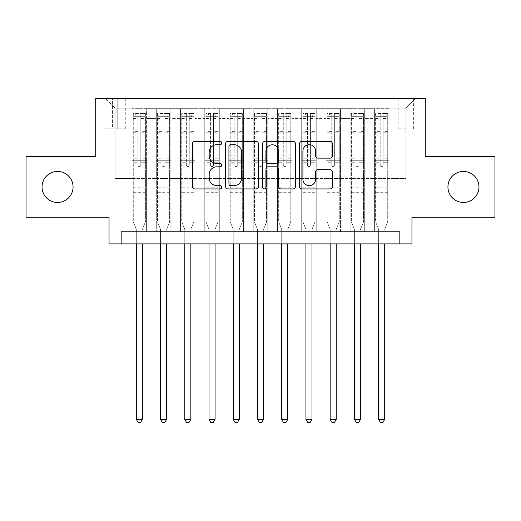 <?xml version="1.0" encoding="UTF-8"?>
<svg xmlns="http://www.w3.org/2000/svg" width="521" height="521" viewBox="0 0 521 521"><rect width="100%" height="100%" fill="white"/><g stroke="black" fill="none" stroke-linecap="round" stroke-linejoin="round"><path stroke-width="0.39" stroke-dasharray="2.6 1.95" d="M221.731 143.021A1.667 1.667 0 0 0 220.064 141.36L194.789 141.36A2.377 2.377 0 0 0 192.412 143.737L192.412 186.551A2.377 2.377 0 0 0 194.789 188.928L220.064 188.928A1.667 1.667 0 0 0 221.731 187.267A1.667 1.667 0 0 0 220.064 185.6L216.795 185.6A7.613 7.613 0 0 1 209.181 177.987L209.181 174.424A7.613 7.613 0 0 1 216.795 166.811L220.064 166.811A1.667 1.667 0 0 0 221.731 165.144A1.667 1.667 0 0 0 220.064 163.477L216.795 163.477A7.613 7.613 0 0 1 209.181 155.87L209.181 152.301A7.613 7.613 0 0 1 216.795 144.688L220.064 144.688A1.667 1.667 0 0 0 221.731 143.021M447.936 186.954A15.506 15.506 0 0 0 463.449 202.461A15.506 15.506 0 0 0 478.955 186.954A15.506 15.506 0 0 0 463.449 171.448A15.506 15.506 0 0 0 447.936 186.954M42.045 186.954A15.506 15.506 0 0 0 57.551 202.461A15.506 15.506 0 0 0 73.064 186.954A15.506 15.506 0 0 0 57.551 171.448A15.506 15.506 0 0 0 42.045 186.954M405.898 98.508L398.142 98.508L405.898 98.508M405.898 128.798L398.142 128.798L405.898 128.798M494.95 156.665L494.95 217.244L411.955 217.244L411.955 243.9L109.045 243.9L109.045 217.244L26.05 217.244L26.05 156.665L95.721 156.665L95.721 98.508L425.279 98.508L425.279 156.665L494.95 156.665M388.933 231.786L388.933 108.681L132.067 108.681L132.067 231.786L146.609 231.786L132.067 231.786L146.609 231.786L132.067 231.786L132.067 108.681L146.609 108.681L146.609 231.786L146.609 108.681L146.609 178.475L156.3 178.475L146.609 178.475L146.609 108.681L132.067 108.681L388.933 108.681L388.933 231.786L374.391 231.786L374.391 108.681L350.158 108.681L350.158 231.786L350.158 108.681L364.7 108.681L364.7 231.786L364.7 108.681L364.7 178.475L364.7 108.681L374.391 108.681L374.391 231.786L388.933 231.786L374.391 231.786L388.933 231.786L388.933 108.199L388.933 178.475L405.898 178.475L405.898 108.199L388.933 108.199L405.898 108.199L405.898 178.475L388.933 178.475L388.933 160.299L388.933 231.786M350.158 231.786L364.7 231.786L350.158 231.786L364.7 231.786L350.158 231.786L350.158 160.299L350.158 178.475L340.467 178.475L340.467 118.378L340.467 178.475L350.158 178.475L350.158 118.378L350.158 178.475L374.391 178.475L364.7 178.475L364.7 160.299L364.7 178.475L350.158 178.475L350.158 160.299L364.7 160.299L364.7 231.786L364.7 160.299L350.158 160.299L350.158 231.786M340.467 231.786L340.467 108.681L325.931 108.681L325.931 231.786L325.931 108.681L340.467 108.681L340.467 231.786L325.931 231.786L340.467 231.786L325.931 231.786L340.467 231.786L340.467 160.299L340.467 231.786M316.234 231.786L316.234 108.681L301.698 108.681L301.698 231.786L301.698 108.681L316.234 108.681L316.234 231.786L301.698 231.786L316.234 231.786L301.698 231.786L316.234 231.786L316.234 118.378L316.234 178.475L325.931 178.475L316.234 178.475L316.234 160.299L316.234 231.786M292.001 231.786L292.001 108.681L277.465 108.681L277.465 231.786L277.465 108.681L292.001 108.681L292.001 231.786L277.465 231.786L292.001 231.786L277.465 231.786L292.001 231.786L292.001 118.378L292.001 178.475L301.698 178.475L292.001 178.475L292.001 160.299L292.001 231.786M267.768 231.786L267.768 108.681L253.232 108.681L253.232 231.786L253.232 108.681L267.768 108.681L267.768 231.786L253.232 231.786L267.768 231.786L253.232 231.786L267.768 231.786L267.768 118.378L267.768 178.475L277.465 178.475L267.768 178.475L267.768 160.299L267.768 231.786M243.535 231.786L243.535 108.681L228.999 108.681L228.999 231.786L228.999 108.681L243.535 108.681L243.535 231.786L228.999 231.786L243.535 231.786L228.999 231.786L243.535 231.786L243.535 118.378L243.535 178.475L253.232 178.475L243.535 178.475L243.535 160.299L243.535 231.786M219.302 231.786L219.302 108.681L204.766 108.681L204.766 231.786L204.766 108.681L219.302 108.681L219.302 231.786L204.766 231.786L219.302 231.786L204.766 231.786L219.302 231.786L219.302 118.378L219.302 178.475L228.999 178.475L219.302 178.475L219.302 160.299L219.302 231.786M195.069 231.786L195.069 108.681L180.533 108.681L180.533 231.786L180.533 108.681L195.069 108.681L195.069 231.786L180.533 231.786L195.069 231.786L180.533 231.786L195.069 231.786L195.069 118.378L195.069 178.475L204.766 178.475L195.069 178.475L195.069 160.299L195.069 231.786M170.842 231.786L170.842 108.681L156.3 108.681L156.3 231.786L156.3 108.681L170.842 108.681L170.842 231.786L156.3 231.786L170.842 231.786L156.3 231.786L170.842 231.786L170.842 160.299L170.842 231.786M374.391 118.378L374.391 178.475L374.391 108.681L374.391 118.378L364.7 118.378L374.391 118.378M325.931 118.378L325.931 178.475L325.931 108.681L316.234 108.681L316.234 118.378L316.234 108.681L325.931 108.681L325.931 118.378L316.234 118.378L325.931 118.378M301.698 118.378L301.698 178.475L301.698 108.681L292.001 108.681L292.001 118.378L292.001 108.681L301.698 108.681L301.698 118.378L292.001 118.378L301.698 118.378M277.465 118.378L277.465 178.475L277.465 108.681L267.768 108.681L267.768 118.378L267.768 108.681L277.465 108.681L277.465 118.378L267.768 118.378L277.465 118.378M253.232 118.378L253.232 178.475L253.232 108.681L243.535 108.681L243.535 118.378L243.535 108.681L253.232 108.681L253.232 118.378L243.535 118.378L253.232 118.378M228.999 118.378L228.999 178.475L228.999 108.681L219.302 108.681L219.302 118.378L219.302 108.681L228.999 108.681L228.999 118.378L219.302 118.378L228.999 118.378M204.766 118.378L204.766 178.475L204.766 108.681L195.069 108.681L195.069 118.378L195.069 108.681L204.766 108.681L204.766 118.378L195.069 118.378L204.766 118.378M170.842 118.378L170.842 178.475L170.842 108.681L170.842 118.378L180.533 118.378L180.533 178.475L170.842 178.475L180.533 178.475L180.533 108.681L170.842 108.681L180.533 108.681L180.533 118.378L170.842 118.378M121.165 243.9L121.165 231.786L121.165 243.9L121.165 231.786L399.835 231.786L121.165 231.786L399.835 231.786L399.835 243.9M112.438 98.508L104.929 98.508L112.438 98.508L112.438 128.798L104.929 128.798L117.772 128.798L112.438 128.798L112.438 98.508M117.772 98.508L125.281 98.508L117.772 98.508L117.772 128.798L125.281 128.798L117.772 128.798L117.772 98.508M388.933 98.508L132.067 98.508L415.589 98.508L388.933 98.508L388.933 108.681L388.933 98.508M132.067 98.508L105.411 98.508L132.067 98.508L132.067 178.475L115.102 178.475L115.102 108.199L132.067 108.199L115.102 108.199L105.411 98.508L115.102 108.199L115.102 178.475L132.067 178.475L132.067 98.508M156.3 118.378L156.3 178.475L156.3 108.681L146.609 108.681L156.3 108.681L156.3 118.378L146.609 118.378L156.3 118.378M350.158 108.681L340.467 108.681L340.467 118.378L340.467 108.681L350.158 108.681L350.158 118.378L350.158 108.681M325.931 178.475L340.467 178.475L325.931 178.475L325.931 160.299L325.931 178.475M301.698 178.475L316.234 178.475L301.698 178.475L301.698 160.299L301.698 178.475M277.465 178.475L292.001 178.475L277.465 178.475L277.465 160.299L277.465 178.475M253.232 178.475L267.768 178.475L253.232 178.475L253.232 160.299L253.232 178.475M228.999 178.475L243.535 178.475L228.999 178.475L228.999 160.299L228.999 178.475M204.766 178.475L219.302 178.475L204.766 178.475L204.766 160.299L204.766 178.475M180.533 178.475L195.069 178.475L180.533 178.475L180.533 160.299L180.533 178.475M156.3 178.475L170.842 178.475L170.842 160.299L170.842 178.475L156.3 178.475L156.3 160.299L170.842 160.299L156.3 160.299L156.3 231.786L156.3 178.475M132.067 178.475L146.609 178.475L146.609 160.299L146.609 231.786L146.609 160.299L146.609 178.475L132.067 178.475L132.067 160.299L146.609 160.299L132.067 160.299L132.067 231.786L132.067 178.475M374.391 178.475L388.933 178.475L374.391 178.475L374.391 160.299L374.391 178.475M132.067 160.299L146.609 160.299L132.067 160.299M156.3 160.299L170.842 160.299L156.3 160.299M180.533 160.299L195.069 160.299L180.533 160.299L180.533 231.786L180.533 160.299L195.069 160.299L180.533 160.299M204.766 160.299L219.302 160.299L204.766 160.299L204.766 231.786L204.766 160.299L219.302 160.299L204.766 160.299M228.999 160.299L243.535 160.299L228.999 160.299L228.999 231.786L228.999 160.299L243.535 160.299L228.999 160.299M253.232 160.299L267.768 160.299L253.232 160.299L253.232 231.786L253.232 160.299L267.768 160.299L253.232 160.299M277.465 160.299L292.001 160.299L277.465 160.299L277.465 231.786L277.465 160.299L292.001 160.299L277.465 160.299M301.698 160.299L316.234 160.299L301.698 160.299L301.698 231.786L301.698 160.299L316.234 160.299L301.698 160.299M325.931 160.299L340.467 160.299L325.931 160.299L325.931 231.786L325.931 160.299L340.467 160.299L325.931 160.299M350.158 160.299L364.7 160.299L350.158 160.299M374.391 160.299L388.933 160.299L374.391 160.299L374.391 231.786L374.391 160.299L388.933 160.299L374.391 160.299M415.589 98.508L405.898 108.199L415.589 98.508M258.416 186.551L258.416 143.737A2.377 2.377 0 0 0 256.039 141.36L227.97 141.36A2.377 2.377 0 0 0 225.593 143.737L225.593 186.551A2.377 2.377 0 0 0 227.97 188.928L256.039 188.928A2.377 2.377 0 0 0 258.416 186.551M230.588 144.688A1.667 1.667 0 0 0 228.927 146.355L228.927 183.933A1.667 1.667 0 0 0 230.588 185.6L234.04 185.6A7.613 7.613 0 0 0 241.653 177.987L241.653 152.301A7.613 7.613 0 0 0 234.04 144.688L230.588 144.688M264.961 141.36L293.03 141.36A2.377 2.377 0 0 1 295.407 143.737L295.407 186.551A2.377 2.377 0 0 1 293.03 188.928L281.014 188.928A2.377 2.377 0 0 1 278.637 186.551L278.637 169.188A2.377 2.377 0 0 0 276.26 166.811L268.289 166.811A2.377 2.377 0 0 0 265.912 169.188L265.912 187.267A1.667 1.667 0 0 1 264.245 188.928A1.667 1.667 0 0 1 262.584 187.267L262.584 143.737A2.377 2.377 0 0 1 264.961 141.36M278.637 151.168A6.363 6.363 0 0 0 272.275 144.805A6.363 6.363 0 0 0 265.912 151.168L265.912 161.1A2.377 2.377 0 0 0 268.289 163.477L276.26 163.477A2.377 2.377 0 0 0 278.637 161.1L278.637 151.168M318.005 158.13L330.014 158.13A2.377 2.377 0 0 0 332.391 155.746L332.391 143.737A2.377 2.377 0 0 0 330.014 141.36L301.946 141.36A2.377 2.377 0 0 0 299.568 143.737L299.568 186.551A2.377 2.377 0 0 0 301.946 188.928L330.014 188.928A2.377 2.377 0 0 0 332.391 186.551L332.391 172.041A2.377 2.377 0 0 0 330.014 169.664L318.005 169.664A2.377 2.377 0 0 0 315.622 172.041L315.622 179.237A6.363 6.363 0 0 1 309.259 185.6A6.363 6.363 0 0 1 302.896 179.237L302.896 151.051A6.363 6.363 0 0 1 309.259 144.688A6.363 6.363 0 0 1 315.622 151.051L315.622 155.746A2.377 2.377 0 0 0 318.005 158.13M137.883 165.144A1.452 1.452 0 0 0 139.335 166.596A1.452 1.452 0 0 1 137.883 165.144L137.883 162.715L137.883 165.144M145.333 113.532L142.969 113.532L142.969 116.678L145.398 116.684L145.398 113.532L133.278 113.532L133.278 221.848L133.278 162.715L137.883 162.715L137.883 158.234L133.278 158.234M133.278 113.532L133.278 162.715L137.883 162.715L137.883 117.316C138.853 116.47 139.817 116.47 140.794 117.316L140.794 155.082L145.398 155.082L145.398 221.848L145.398 162.715L140.794 162.715L140.794 165.144A1.452 1.452 0 0 1 139.335 166.596A1.452 1.452 0 0 0 140.794 165.144L140.794 155.082M145.398 116.684L145.398 155.082M145.398 113.532L145.398 162.715L140.794 162.715L140.794 113.832L137.883 113.832L137.883 158.234M142.969 113.532L133.337 113.532M142.969 116.678L135.701 116.678L135.701 113.532M133.278 116.684L145.333 116.678M133.337 116.678L135.701 116.678M142.539 228.94L145.398 221.848L142.539 228.94A2.423 2.423 0 0 0 142.363 229.846A2.423 2.423 0 0 1 142.539 228.94M136.307 243.9L136.307 229.846A2.423 2.423 0 0 0 136.131 228.94L133.278 221.848L136.131 228.94A2.423 2.423 0 0 1 136.307 229.846L136.307 419.346L142.363 419.346L142.363 243.9M145.398 192.288L133.278 192.288M136.307 419.346L138.124 422.492L140.546 422.492L142.363 419.346M137.883 117.316L137.883 113.832M140.794 117.316L140.794 113.832M162.116 165.144A1.452 1.452 0 0 0 163.568 166.596A1.452 1.452 0 0 1 162.116 165.144L162.116 162.715L162.116 165.144M169.566 113.532L167.202 113.532L167.202 116.678L169.631 116.684L169.631 113.532L157.511 113.532L157.511 221.848L157.511 162.715L162.116 162.715L162.116 158.234L157.511 158.234M157.511 113.532L157.511 162.715L162.116 162.715L162.116 117.316C163.086 116.47 164.05 116.47 165.027 117.316L165.027 155.082L169.631 155.082L169.631 221.848L169.631 162.715L165.027 162.715L165.027 165.144A1.452 1.452 0 0 1 163.568 166.596A1.452 1.452 0 0 0 165.027 165.144L165.027 155.082M169.631 116.684L169.631 155.082M169.631 113.532L169.631 162.715L165.027 162.715L165.027 113.832L162.116 113.832L162.116 158.234M167.202 113.532L157.57 113.532M167.202 116.678L159.934 116.678L159.934 113.532M157.511 116.684L169.566 116.678M157.57 116.678L159.934 116.678M166.772 228.94L169.631 221.848L166.772 228.94A2.423 2.423 0 0 0 166.596 229.846A2.423 2.423 0 0 1 166.772 228.94M160.54 243.9L160.54 229.846A2.423 2.423 0 0 0 160.364 228.94L157.511 221.848L160.364 228.94A2.423 2.423 0 0 1 160.54 229.846L160.54 419.346L166.596 419.346L166.596 243.9M169.631 192.288L157.511 192.288M160.54 419.346L162.357 422.492L164.779 422.492L166.596 419.346M162.116 117.316L162.116 113.832M165.027 117.316L165.027 113.832M186.349 165.144A1.452 1.452 0 0 0 187.801 166.596A1.452 1.452 0 0 1 186.349 165.144L186.349 162.715L186.349 165.144M193.799 113.532L191.435 113.532L191.435 116.678L193.858 116.684L193.858 113.532L181.744 113.532L181.744 221.848L181.744 162.715L186.349 162.715L186.349 158.234L181.744 158.234M181.744 113.532L181.744 162.715L186.349 162.715L186.349 117.316C187.313 116.47 188.283 116.47 189.253 117.316L189.253 155.082L193.858 155.082L193.858 221.848L193.858 162.715L189.253 162.715L189.253 165.144A1.452 1.452 0 0 1 187.801 166.596A1.452 1.452 0 0 0 189.253 165.144L189.253 155.082M193.858 116.684L193.858 155.082M193.858 113.532L193.858 162.715L189.253 162.715L189.253 113.832L186.349 113.832L186.349 158.234M191.435 113.532L181.803 113.532M191.435 116.678L184.167 116.678L184.167 113.532M181.744 116.684L193.799 116.678M181.803 116.678L184.167 116.678M191.005 228.94L193.858 221.848L191.005 228.94A2.423 2.423 0 0 0 190.829 229.846A2.423 2.423 0 0 1 191.005 228.94M184.773 243.9L184.773 229.846A2.423 2.423 0 0 0 184.597 228.94L181.744 221.848L184.597 228.94A2.423 2.423 0 0 1 184.773 229.846L184.773 419.346L190.829 419.346L190.829 243.9M193.858 192.288L181.744 192.288M184.773 419.346L186.59 422.492L189.012 422.492L190.829 419.346M186.349 117.316L186.349 113.832M189.253 117.316L189.253 113.832M210.582 165.144A1.452 1.452 0 0 0 212.034 166.596A1.452 1.452 0 0 1 210.582 165.144L210.582 162.715L210.582 165.144M218.032 113.532L215.668 113.532L215.668 116.678L218.091 116.684L218.091 113.532L205.977 113.532L205.977 221.848L205.977 162.715L210.582 162.715L210.582 158.234L205.977 158.234M205.977 113.532L205.977 162.715L210.582 162.715L210.582 117.316C211.546 116.47 212.516 116.47 213.486 117.316L213.486 155.082L218.091 155.082L218.091 221.848L218.091 162.715L213.486 162.715L213.486 165.144A1.452 1.452 0 0 1 212.034 166.596A1.452 1.452 0 0 0 213.486 165.144L213.486 155.082M218.091 116.684L218.091 155.082M218.091 113.532L218.091 162.715L213.486 162.715L213.486 113.832L210.582 113.832L210.582 158.234M215.668 113.532L206.036 113.532M215.668 116.678L208.4 116.678L208.4 113.532M205.977 116.684L218.032 116.678M206.036 116.678L208.4 116.678M215.238 228.94L218.091 221.848L215.238 228.94A2.423 2.423 0 0 0 215.062 229.846A2.423 2.423 0 0 1 215.238 228.94M209.006 243.9L209.006 229.846A2.423 2.423 0 0 0 208.83 228.94L205.977 221.848L208.83 228.94A2.423 2.423 0 0 1 209.006 229.846L209.006 419.346L215.062 419.346L215.062 243.9M218.091 192.288L205.977 192.288M209.006 419.346L210.823 422.492L213.245 422.492L215.062 419.346M210.582 117.316L210.582 113.832M213.486 117.316L213.486 113.832M234.815 165.144A1.452 1.452 0 0 0 236.267 166.596A1.452 1.452 0 0 1 234.815 165.144L234.815 162.715L234.815 165.144M242.265 113.532L239.901 113.532L239.901 116.678L242.324 116.684L242.324 113.532L230.21 113.532L230.21 221.848L230.21 162.715L234.815 162.715L234.815 158.234L230.21 158.234M230.21 113.532L230.21 162.715L234.815 162.715L234.815 117.316C235.779 116.47 236.749 116.47 237.719 117.316L237.719 155.082L242.324 155.082L242.324 221.848L242.324 162.715L237.719 162.715L237.719 165.144A1.452 1.452 0 0 1 236.267 166.596A1.452 1.452 0 0 0 237.719 165.144L237.719 155.082M242.324 116.684L242.324 155.082M242.324 113.532L242.324 162.715L237.719 162.715L237.719 113.832L234.815 113.832L234.815 158.234M239.901 113.532L230.269 113.532M239.901 116.678L232.633 116.678L232.633 113.532M230.21 116.684L242.265 116.678M230.269 116.678L232.633 116.678M239.471 228.94L242.324 221.848L239.471 228.94A2.423 2.423 0 0 0 239.295 229.846A2.423 2.423 0 0 1 239.471 228.94M233.239 243.9L233.239 229.846A2.423 2.423 0 0 0 233.063 228.94L230.21 221.848L233.063 228.94A2.423 2.423 0 0 1 233.239 229.846L233.239 419.346L239.295 419.346L239.295 243.9M242.324 192.288L230.21 192.288M233.239 419.346L235.056 422.492L237.478 422.492L239.295 419.346M234.815 117.316L234.815 113.832M237.719 117.316L237.719 113.832M259.048 165.144A1.452 1.452 0 0 0 260.5 166.596A1.452 1.452 0 0 1 259.048 165.144L259.048 162.715L259.048 165.144M266.498 113.532L264.134 113.532L264.134 116.678L266.557 116.684L266.557 113.532L254.443 113.532L254.443 221.848L254.443 162.715L259.048 162.715L259.048 158.234L254.443 158.234M254.443 113.532L254.443 162.715L259.048 162.715L259.048 117.316C260.012 116.47 260.982 116.47 261.952 117.316L261.952 155.082L266.557 155.082L266.557 221.848L266.557 162.715L261.952 162.715L261.952 165.144A1.452 1.452 0 0 1 260.5 166.596A1.452 1.452 0 0 0 261.952 165.144L261.952 155.082M266.557 116.684L266.557 155.082M266.557 113.532L266.557 162.715L261.952 162.715L261.952 113.832L259.048 113.832L259.048 158.234M264.134 113.532L254.502 113.532M264.134 116.678L256.866 116.678L256.866 113.532M254.443 116.684L266.498 116.678M254.502 116.678L256.866 116.678M263.704 228.94L266.557 221.848L263.704 228.94A2.423 2.423 0 0 0 263.528 229.846A2.423 2.423 0 0 1 263.704 228.94M257.472 243.9L257.472 229.846A2.423 2.423 0 0 0 257.296 228.94L254.443 221.848L257.296 228.94A2.423 2.423 0 0 1 257.472 229.846L257.472 419.346L263.528 419.346L263.528 243.9M266.557 192.288L254.443 192.288M257.472 419.346L259.289 422.492L261.711 422.492L263.528 419.346M259.048 117.316L259.048 113.832M261.952 117.316L261.952 113.832M283.281 165.144A1.452 1.452 0 0 0 284.733 166.596A1.452 1.452 0 0 1 283.281 165.144L283.281 162.715L283.281 165.144M290.731 113.532L288.367 113.532L288.367 116.678L290.79 116.684L290.79 113.532L278.676 113.532L278.676 221.848L278.676 162.715L283.281 162.715L283.281 158.234L278.676 158.234M278.676 113.532L278.676 162.715L283.281 162.715L283.281 117.316C284.245 116.47 285.215 116.47 286.185 117.316L286.185 155.082L290.79 155.082L290.79 221.848L290.79 162.715L286.185 162.715L286.185 165.144A1.452 1.452 0 0 1 284.733 166.596A1.452 1.452 0 0 0 286.185 165.144L286.185 155.082M290.79 116.684L290.79 155.082M290.79 113.532L290.79 162.715L286.185 162.715L286.185 113.832L283.281 113.832L283.281 158.234M288.367 113.532L278.735 113.532M288.367 116.678L281.099 116.678L281.099 113.532M278.676 116.684L290.731 116.678M278.735 116.678L281.099 116.678M287.937 228.94L290.79 221.848L287.937 228.94A2.423 2.423 0 0 0 287.761 229.846A2.423 2.423 0 0 1 287.937 228.94M281.705 243.9L281.705 229.846A2.423 2.423 0 0 0 281.529 228.94L278.676 221.848L281.529 228.94A2.423 2.423 0 0 1 281.705 229.846L281.705 419.346L287.761 419.346L287.761 243.9M290.79 192.288L278.676 192.288M281.705 419.346L283.522 422.492L285.944 422.492L287.761 419.346M283.281 117.316L283.281 113.832M286.185 117.316L286.185 113.832M307.514 165.144A1.452 1.452 0 0 0 308.966 166.596A1.452 1.452 0 0 1 307.514 165.144L307.514 162.715L307.514 165.144M314.964 113.532L312.6 113.532L312.6 116.678L315.023 116.684L315.023 113.532L302.909 113.532L302.909 221.848L302.909 162.715L307.514 162.715L307.514 158.234L302.909 158.234M302.909 113.532L302.909 162.715L307.514 162.715L307.514 117.316C308.478 116.47 309.448 116.47 310.418 117.316L310.418 155.082L315.023 155.082L315.023 221.848L315.023 162.715L310.418 162.715L310.418 165.144A1.452 1.452 0 0 1 308.966 166.596A1.452 1.452 0 0 0 310.418 165.144L310.418 155.082M315.023 116.684L315.023 155.082M315.023 113.532L315.023 162.715L310.418 162.715L310.418 113.832L307.514 113.832L307.514 158.234M312.6 113.532L302.968 113.532M312.6 116.678L305.332 116.678L305.332 113.532M302.909 116.684L314.964 116.678M302.968 116.678L305.332 116.678M312.17 228.94L315.023 221.848L312.17 228.94A2.423 2.423 0 0 0 311.994 229.846A2.423 2.423 0 0 1 312.17 228.94M305.938 243.9L305.938 229.846A2.423 2.423 0 0 0 305.762 228.94L302.909 221.848L305.762 228.94A2.423 2.423 0 0 1 305.938 229.846L305.938 419.346L311.994 419.346L311.994 243.9M315.023 192.288L302.909 192.288M305.938 419.346L307.755 422.492L310.177 422.492L311.994 419.346M307.514 117.316L307.514 113.832M310.418 117.316L310.418 113.832M331.747 165.144A1.452 1.452 0 0 0 333.199 166.596A1.452 1.452 0 0 1 331.747 165.144L331.747 162.715L331.747 165.144M339.197 113.532L336.833 113.532L336.833 116.678L339.256 116.684L339.256 113.532L327.142 113.532L327.142 221.848L327.142 162.715L331.747 162.715L331.747 158.234L327.142 158.234M327.142 113.532L327.142 162.715L331.747 162.715L331.747 117.316C332.711 116.47 333.681 116.47 334.651 117.316L334.651 155.082L339.256 155.082L339.256 221.848L339.256 162.715L334.651 162.715L334.651 165.144A1.452 1.452 0 0 1 333.199 166.596A1.452 1.452 0 0 0 334.651 165.144L334.651 155.082M339.256 116.684L339.256 155.082M339.256 113.532L339.256 162.715L334.651 162.715L334.651 113.832L331.747 113.832L331.747 158.234M336.833 113.532L327.201 113.532M336.833 116.678L329.565 116.678L329.565 113.532M327.142 116.684L339.197 116.678M327.201 116.678L329.565 116.678M336.403 228.94L339.256 221.848L336.403 228.94A2.423 2.423 0 0 0 336.227 229.846A2.423 2.423 0 0 1 336.403 228.94M330.171 243.9L330.171 229.846A2.423 2.423 0 0 0 329.995 228.94L327.142 221.848L329.995 228.94A2.423 2.423 0 0 1 330.171 229.846L330.171 419.346L336.227 419.346L336.227 243.9M339.256 192.288L327.142 192.288M330.171 419.346L331.988 422.492L334.41 422.492L336.227 419.346M331.747 117.316L331.747 113.832M334.651 117.316L334.651 113.832M355.973 165.144A1.452 1.452 0 0 0 357.432 166.596A1.452 1.452 0 0 1 355.973 165.144L355.973 162.715L355.973 165.144M363.43 113.532L361.066 113.532L361.066 116.678L363.489 116.684L363.489 113.532L351.369 113.532L351.369 221.848L351.369 162.715L355.973 162.715L355.973 158.234L351.369 158.234M351.369 113.532L351.369 162.715L355.973 162.715L355.973 117.316C356.944 116.47 357.914 116.47 358.884 117.316L358.884 155.082L363.489 155.082L363.489 221.848L363.489 162.715L358.884 162.715L358.884 165.144A1.452 1.452 0 0 1 357.432 166.596A1.452 1.452 0 0 0 358.884 165.144L358.884 155.082M363.489 116.684L363.489 155.082M363.489 113.532L363.489 162.715L358.884 162.715L358.884 113.832L355.973 113.832L355.973 158.234M361.066 113.532L351.434 113.532M361.066 116.678L353.798 116.678L353.798 113.532M351.369 116.684L363.43 116.678M351.434 116.678L353.798 116.678M360.636 228.94L363.489 221.848L360.636 228.94A2.423 2.423 0 0 0 360.46 229.846A2.423 2.423 0 0 1 360.636 228.94M354.404 243.9L354.404 229.846A2.423 2.423 0 0 0 354.228 228.94L351.369 221.848L354.228 228.94A2.423 2.423 0 0 1 354.404 229.846L354.404 419.346L360.46 419.346L360.46 243.9M363.489 192.288L351.369 192.288M354.404 419.346L356.221 422.492L358.643 422.492L360.46 419.346M355.973 117.316L355.973 113.832M358.884 117.316L358.884 113.832M380.206 165.144A1.452 1.452 0 0 0 381.665 166.596A1.452 1.452 0 0 1 380.206 165.144L380.206 162.715L380.206 165.144M387.663 113.532L385.299 113.532L385.299 116.678L387.722 116.684L387.722 113.532L375.602 113.532L375.602 221.848L375.602 162.715L380.206 162.715L380.206 158.234L375.602 158.234M375.602 113.532L375.602 162.715L380.206 162.715L380.206 117.316C381.177 116.47 382.147 116.47 383.117 117.316L383.117 155.082L387.722 155.082L387.722 221.848L387.722 162.715L383.117 162.715L383.117 165.144A1.452 1.452 0 0 1 381.665 166.596A1.452 1.452 0 0 0 383.117 165.144L383.117 155.082M387.722 116.684L387.722 155.082M387.722 113.532L387.722 162.715L383.117 162.715L383.117 113.832L380.206 113.832L380.206 158.234M385.299 113.532L375.667 113.532M385.299 116.678L378.031 116.678L378.031 113.532M375.602 116.684L387.663 116.678M375.667 116.678L378.031 116.678M384.869 228.94L387.722 221.848L384.869 228.94A2.423 2.423 0 0 0 384.693 229.846A2.423 2.423 0 0 1 384.869 228.94M378.637 243.9L378.637 229.846A2.423 2.423 0 0 0 378.461 228.94L375.602 221.848L378.461 228.94A2.423 2.423 0 0 1 378.637 229.846L378.637 419.346L384.693 419.346L384.693 243.9M387.722 192.288L375.602 192.288M378.637 419.346L380.454 422.492L382.876 422.492L384.693 419.346M380.206 117.316L380.206 113.832M383.117 117.316L383.117 113.832M350.158 118.378L340.467 118.378L350.158 118.378M145.398 187.195L133.278 187.195M145.398 158.234L140.794 158.234M133.278 155.082L137.883 155.082M137.883 131.37L133.278 131.37M145.398 131.37L140.794 131.37M133.278 132.783L137.883 132.783M140.794 132.783L145.398 132.783M137.883 117.069L133.278 117.069M133.278 118.482L137.883 118.482M145.398 117.069L140.794 117.069M140.794 118.482L145.398 118.482M145.398 190.92L133.278 190.92M169.631 187.195L157.511 187.195M169.631 158.234L165.027 158.234M157.511 155.082L162.116 155.082M162.116 131.37L157.511 131.37M169.631 131.37L165.027 131.37M157.511 132.783L162.116 132.783M165.027 132.783L169.631 132.783M162.116 117.069L157.511 117.069M157.511 118.482L162.116 118.482M169.631 117.069L165.027 117.069M165.027 118.482L169.631 118.482M169.631 190.92L157.511 190.92M193.858 187.195L181.744 187.195M193.858 158.234L189.253 158.234M181.744 155.082L186.349 155.082M186.349 131.37L181.744 131.37M193.858 131.37L189.253 131.37M181.744 132.783L186.349 132.783M189.253 132.783L193.858 132.783M186.349 117.069L181.744 117.069M181.744 118.482L186.349 118.482M193.858 117.069L189.253 117.069M189.253 118.482L193.858 118.482M193.858 190.92L181.744 190.92M218.091 187.195L205.977 187.195M218.091 158.234L213.486 158.234M205.977 155.082L210.582 155.082M210.582 131.37L205.977 131.37M218.091 131.37L213.486 131.37M205.977 132.783L210.582 132.783M213.486 132.783L218.091 132.783M210.582 117.069L205.977 117.069M205.977 118.482L210.582 118.482M218.091 117.069L213.486 117.069M213.486 118.482L218.091 118.482M218.091 190.92L205.977 190.92M242.324 187.195L230.21 187.195M242.324 158.234L237.719 158.234M230.21 155.082L234.815 155.082M234.815 131.37L230.21 131.37M242.324 131.37L237.719 131.37M230.21 132.783L234.815 132.783M237.719 132.783L242.324 132.783M234.815 117.069L230.21 117.069M230.21 118.482L234.815 118.482M242.324 117.069L237.719 117.069M237.719 118.482L242.324 118.482M242.324 190.92L230.21 190.92M266.557 187.195L254.443 187.195M266.557 158.234L261.952 158.234M254.443 155.082L259.048 155.082M259.048 131.37L254.443 131.37M266.557 131.37L261.952 131.37M254.443 132.783L259.048 132.783M261.952 132.783L266.557 132.783M259.048 117.069L254.443 117.069M254.443 118.482L259.048 118.482M266.557 117.069L261.952 117.069M261.952 118.482L266.557 118.482M266.557 190.92L254.443 190.92M290.79 187.195L278.676 187.195M290.79 158.234L286.185 158.234M278.676 155.082L283.281 155.082M283.281 131.37L278.676 131.37M290.79 131.37L286.185 131.37M278.676 132.783L283.281 132.783M286.185 132.783L290.79 132.783M283.281 117.069L278.676 117.069M278.676 118.482L283.281 118.482M290.79 117.069L286.185 117.069M286.185 118.482L290.79 118.482M290.79 190.92L278.676 190.92M315.023 187.195L302.909 187.195M315.023 158.234L310.418 158.234M302.909 155.082L307.514 155.082M307.514 131.37L302.909 131.37M315.023 131.37L310.418 131.37M302.909 132.783L307.514 132.783M310.418 132.783L315.023 132.783M307.514 117.069L302.909 117.069M302.909 118.482L307.514 118.482M315.023 117.069L310.418 117.069M310.418 118.482L315.023 118.482M315.023 190.92L302.909 190.92M339.256 187.195L327.142 187.195M339.256 158.234L334.651 158.234M327.142 155.082L331.747 155.082M331.747 131.37L327.142 131.37M339.256 131.37L334.651 131.37M327.142 132.783L331.747 132.783M334.651 132.783L339.256 132.783M331.747 117.069L327.142 117.069M327.142 118.482L331.747 118.482M339.256 117.069L334.651 117.069M334.651 118.482L339.256 118.482M339.256 190.92L327.142 190.92M363.489 187.195L351.369 187.195M363.489 158.234L358.884 158.234M351.369 155.082L355.973 155.082M355.973 131.37L351.369 131.37M363.489 131.37L358.884 131.37M351.369 132.783L355.973 132.783M358.884 132.783L363.489 132.783M355.973 117.069L351.369 117.069M351.369 118.482L355.973 118.482M363.489 117.069L358.884 117.069M358.884 118.482L363.489 118.482M363.489 190.92L351.369 190.92M387.722 187.195L375.602 187.195M387.722 158.234L383.117 158.234M375.602 155.082L380.206 155.082M380.206 131.37L375.602 131.37M387.722 131.37L383.117 131.37M375.602 132.783L380.206 132.783M383.117 132.783L387.722 132.783M380.206 117.069L375.602 117.069M375.602 118.482L380.206 118.482M387.722 117.069L383.117 117.069M383.117 118.482L387.722 118.482M387.722 190.92L375.602 190.92M398.142 128.798L398.142 98.508M104.929 128.798L104.929 98.508M125.281 128.798L125.281 98.508M413.648 128.798L413.648 98.508"/><path stroke-width="0.78" d="M221.731 143.021A1.667 1.667 0 0 0 220.064 141.36L194.789 141.36A2.377 2.377 0 0 0 192.412 143.737L192.412 186.551A2.377 2.377 0 0 0 194.789 188.928L220.064 188.928A1.667 1.667 0 0 0 221.731 187.267A1.667 1.667 0 0 0 220.064 185.6L216.795 185.6A7.613 7.613 0 0 1 209.181 177.987L209.181 174.424A7.613 7.613 0 0 1 216.795 166.811L220.064 166.811A1.667 1.667 0 0 0 221.731 165.144A1.667 1.667 0 0 0 220.064 163.477L216.795 163.477A7.613 7.613 0 0 1 209.181 155.87L209.181 152.301A7.613 7.613 0 0 1 216.795 144.688L220.064 144.688A1.667 1.667 0 0 0 221.731 143.021M447.936 186.954A15.506 15.506 0 0 0 463.449 202.461A15.506 15.506 0 0 0 478.955 186.954A15.506 15.506 0 0 0 463.449 171.448A15.506 15.506 0 0 0 447.936 186.954M42.045 186.954A15.506 15.506 0 0 0 57.551 202.461A15.506 15.506 0 0 0 73.064 186.954A15.506 15.506 0 0 0 57.551 171.448A15.506 15.506 0 0 0 42.045 186.954M330.014 158.13A2.377 2.377 0 0 0 332.391 155.746L332.391 143.737A2.377 2.377 0 0 0 330.014 141.36L301.946 141.36A2.377 2.377 0 0 0 299.568 143.737L299.568 186.551A2.377 2.377 0 0 0 301.946 188.928L330.014 188.928A2.377 2.377 0 0 0 332.391 186.551L332.391 172.041A2.377 2.377 0 0 0 330.014 169.664L318.005 169.664A2.377 2.377 0 0 0 315.622 172.041L315.622 179.237A6.363 6.363 0 0 1 309.259 185.6A6.363 6.363 0 0 1 302.896 179.237L302.896 151.051A6.363 6.363 0 0 1 309.259 144.688A6.363 6.363 0 0 1 315.622 151.051L315.622 155.746A2.377 2.377 0 0 0 318.005 158.13L330.014 158.13M399.835 243.9L411.955 243.9L411.955 217.244L494.95 217.244L494.95 156.665L425.279 156.665L425.279 98.508L95.721 98.508L95.721 156.665L26.05 156.665L26.05 217.244L109.045 217.244L109.045 243.9L399.835 243.9L399.835 231.786L121.165 231.786L121.165 243.9M258.416 143.737A2.377 2.377 0 0 0 256.039 141.36L227.97 141.36A2.377 2.377 0 0 0 225.593 143.737L225.593 186.551A2.377 2.377 0 0 0 227.97 188.928L256.039 188.928A2.377 2.377 0 0 0 258.416 186.551L258.416 143.737M264.961 141.36L293.03 141.36A2.377 2.377 0 0 1 295.407 143.737L295.407 186.551A2.377 2.377 0 0 1 293.03 188.928L281.014 188.928A2.377 2.377 0 0 1 278.637 186.551L278.637 169.188A2.377 2.377 0 0 0 276.26 166.811L268.289 166.811A2.377 2.377 0 0 0 265.912 169.188L265.912 187.267A1.667 1.667 0 0 1 264.245 188.928A1.667 1.667 0 0 1 262.584 187.267L262.584 143.737A2.377 2.377 0 0 1 264.961 141.36M230.588 144.688A1.667 1.667 0 0 0 228.927 146.355L228.927 183.933A1.667 1.667 0 0 0 230.588 185.6L234.04 185.6A7.613 7.613 0 0 0 241.653 177.987L241.653 152.301A7.613 7.613 0 0 0 234.04 144.688L230.588 144.688M278.637 151.168A6.363 6.363 0 0 0 272.275 144.805A6.363 6.363 0 0 0 265.912 151.168L265.912 161.1A2.377 2.377 0 0 0 268.289 163.477L276.26 163.477A2.377 2.377 0 0 0 278.637 161.1L278.637 151.168M136.307 243.9L136.307 419.346L142.363 419.346L142.363 243.9M142.363 419.346L140.546 422.492L138.124 422.492L136.307 419.346M160.54 243.9L160.54 419.346L166.596 419.346L166.596 243.9M166.596 419.346L164.779 422.492L162.357 422.492L160.54 419.346M184.773 243.9L184.773 419.346L190.829 419.346L190.829 243.9M190.829 419.346L189.012 422.492L186.59 422.492L184.773 419.346M209.006 243.9L209.006 419.346L215.062 419.346L215.062 243.9M215.062 419.346L213.245 422.492L210.823 422.492L209.006 419.346M233.239 243.9L233.239 419.346L239.295 419.346L239.295 243.9M239.295 419.346L237.478 422.492L235.056 422.492L233.239 419.346M257.472 243.9L257.472 419.346L263.528 419.346L263.528 243.9M263.528 419.346L261.711 422.492L259.289 422.492L257.472 419.346M281.705 243.9L281.705 419.346L287.761 419.346L287.761 243.9M287.761 419.346L285.944 422.492L283.522 422.492L281.705 419.346M305.938 243.9L305.938 419.346L311.994 419.346L311.994 243.9M311.994 419.346L310.177 422.492L307.755 422.492L305.938 419.346M330.171 243.9L330.171 419.346L336.227 419.346L336.227 243.9M336.227 419.346L334.41 422.492L331.988 422.492L330.171 419.346M354.404 243.9L354.404 419.346L360.46 419.346L360.46 243.9M360.46 419.346L358.643 422.492L356.221 422.492L354.404 419.346M378.637 243.9L378.637 419.346L384.693 419.346L384.693 243.9M384.693 419.346L382.876 422.492L380.454 422.492L378.637 419.346"/></g></svg>
